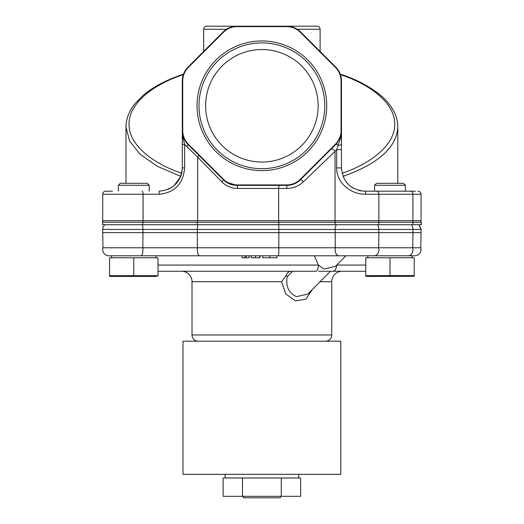<?xml version="1.0" encoding="UTF-8"?>
<svg xmlns="http://www.w3.org/2000/svg" width="524" height="524" viewBox="0 0 524 524"><rect width="100%" height="100%" fill="white"/><g stroke="black" fill="none" stroke-linecap="round" stroke-linejoin="round"><path stroke-width="0.79" d="M182.3 167.916C180.918 182.064 173.162 189.819 159.027 191.188L159.303 194.247C174.689 192.701 183.131 183.924 184.638 167.916L182.3 167.916L182.3 80.866A19.427 19.427 0 0 1 187.992 67.131L223.231 31.892A19.427 19.427 0 0 1 236.966 26.2L206.711 26.2A3.059 3.059 0 0 0 203.653 29.259L203.653 51.47M112.411 191.188L105.769 191.188A3.059 3.059 0 0 0 102.717 194.247L102.717 220.676A3.059 3.059 0 0 0 103.149 222.255M105.769 191.188L112.437 191.188M415.427 191.188L408.052 191.188M104.905 224.724A6.216 6.216 0 0 0 102.717 229.453L142.941 229.453A6.216 1.834 -90 0 0 142.292 224.724M198.196 224.724A6.216 2.522 90 0 0 197.306 229.453L197.417 247.78L102.979 247.78A6.216 6.216 0 0 0 108.927 255.784L412.604 255.784L345.964 255.784L335.439 266.349L323.996 269.015L318.409 265.059L314.321 255.784L277 255.784L277 257.762L269.834 257.762L269.834 255.784M108.927 255.784L111.612 255.784L111.612 257.762M157.993 271.268L315.579 271.268A6.216 2.823 -90 0 0 318.409 265.059L157.993 265.059M198.229 341.19A6.216 6.216 0 0 1 192.013 334.98L331.757 334.98L331.757 281.722A10.454 10.454 0 0 1 342.211 271.268L330.533 271.268L307.843 294.036M336.572 265.216A6.216 3.734 90 0 1 332.838 271.268L318.461 271.268M192.013 334.98L192.013 281.722A10.454 10.454 0 0 0 181.559 271.268M331.757 334.98A6.216 6.216 0 0 1 325.548 341.19M374.581 185.273L376.56 183.302L403.428 183.302L405.406 185.273L374.581 185.273L374.581 191.188L364.75 191.188C350.595 189.806 342.834 182.051 341.471 167.916L341.471 149.622L336.67 149.622L335.039 151.41L335.039 220.676L378.865 220.676L378.865 194.247L365.759 194.247C350.163 194.496 336.277 182.097 336.67 167.916L341.471 167.916M403.428 183.302L405.406 185.273L405.406 191.188L405.406 185.273M118.372 185.273L120.343 183.302L147.218 183.302L149.189 185.273L118.372 185.273L118.372 191.188M149.189 185.273L149.189 191.188M326.727 105.789A64.838 64.838 0 0 0 261.889 40.944A64.838 64.838 0 0 0 197.044 105.789A64.838 64.838 0 0 0 261.889 170.627A64.838 64.838 0 0 0 326.727 105.789M324.775 105.789A62.893 62.893 0 0 0 261.889 42.896A62.893 62.893 0 0 0 198.996 105.789A62.893 62.893 0 0 0 261.889 168.676A62.893 62.893 0 0 0 324.775 105.789M318.147 105.789A56.265 56.265 0 0 0 261.889 49.525A56.265 56.265 0 0 0 205.624 105.789A56.265 56.265 0 0 0 261.889 162.047A56.265 56.265 0 0 0 318.147 105.789M297.265 29.259L320.118 29.259L320.118 51.47M343.043 176.326C378.466 163.789 396.714 147.349 397.781 127.011L397.781 183.302M421.06 194.247L421.06 220.676L420.621 222.255L421.06 220.676L412.919 220.676L412.919 194.247L421.06 194.247C420.87 192.4 419.855 191.378 418.001 191.188C419.855 191.378 420.87 192.4 421.06 194.247M197.155 222.255L197.155 224.724L102.612 224.724L102.612 222.255L421.388 222.255L421.388 224.724L421.158 222.255M102.979 247.78L102.717 232.61L142.941 232.61L142.941 229.453L421.06 229.453L421.06 232.61L412.951 232.61L412.951 229.453A6.216 4.592 -90 0 0 411.333 224.724M244.944 255.784L244.944 257.762L241.983 257.762L241.983 255.784L199.827 255.784A6.216 2.522 90 0 1 197.306 249.575A6.216 2.522 90 0 1 197.417 247.78L278.814 247.78L278.84 229.453A6.216 0.662 -90 0 0 278.604 224.724M338.963 255.784A6.216 3.845 -90 0 1 335.118 249.575A6.216 3.845 -90 0 1 335.281 247.78L420.792 247.78L421.06 232.61M155.942 257.762L155.942 255.784L111.612 255.784M367.828 255.784L367.828 257.762M420.792 247.78L421.06 249.575C420.687 253.341 418.617 255.417 414.844 255.784L412.159 255.784L412.159 257.762M292.628 271.268L287.237 276.672C285.534 286.228 288.606 292.89 296.453 296.649L307.811 294.069M156.584 276.495L110.97 276.495L109.568 276.246L109.568 275.591L157.993 275.591L157.993 276.246M110.97 276.495L109.568 276.246L109.568 257.762L157.993 257.762L157.993 275.591M365.785 276.246L365.785 275.591L365.785 276.246L367.186 276.495L414.202 276.246L414.202 257.762L365.785 257.762L365.785 275.591L414.202 275.591M312.225 289.641L305.918 299.191L295.412 300.92L285.672 293.853L281.584 281.722L192.013 281.722M182.987 474.331L340.783 474.331L340.783 341.19L182.987 341.19L182.987 474.331M225.104 474.331L225.104 477.98M225.294 477.98L300.658 477.98L300.658 496.32L223.113 496.32L223.113 477.98L225.294 477.98M298.673 474.331L298.673 477.98M243.385 496.32L243.385 497.8L280.386 497.8L280.386 496.32M182.077 171.112L181.861 172.435M223.538 32.2A18.988 18.988 0 0 1 236.966 26.639L286.805 26.639A18.988 18.988 0 0 1 300.232 32.2L335.471 67.439A18.988 18.988 0 0 1 341.032 80.866L341.032 133.437L339.729 137.93L337.24 142.096A18.988 18.988 0 0 1 335.471 144.133L300.232 179.372A18.988 18.988 0 0 1 286.805 184.933L236.966 184.933A18.988 18.988 0 0 1 223.538 179.372L188.299 144.133A18.988 18.988 0 0 1 182.738 130.705L182.738 80.866A18.988 18.988 0 0 1 188.299 67.439L223.538 32.2L223.231 31.892A19.427 19.427 0 0 1 236.966 26.2L286.805 26.2A19.427 19.427 0 0 1 300.54 31.892L335.779 67.131A19.427 19.427 0 0 1 341.471 80.866L341.471 149.622M183.321 74.657C154.095 84.174 129.061 102.737 129.048 123.762C128.36 144.788 152.772 163.527 181.684 173.248M342.093 173.248C370.999 163.527 395.41 144.788 394.723 123.762C394.71 102.737 369.682 84.174 340.456 74.657M181.33 174.571L180.728 176.326L157.776 166.527L140.439 154.6L129.651 141.192L125.989 127.011C126.042 118.856 129.048 111.068 135.002 103.654L142.718 95.728C152.602 87.161 166.193 79.969 183.498 74.146L183.348 74.572M184.638 167.916L184.638 144.421L182.3 144.421M167.929 189.419L171.505 187.559M180.354 177.236L173.844 185.863L177.439 182.156M180.361 177.223L178.619 180.479L180.577 176.706M182.738 130.705L182.3 130.705L183.78 138.139L187.992 144.441A19.427 19.427 0 0 1 182.3 130.705L183.158 138.565L184.638 144.421L197.672 157.207L197.672 220.676L143.078 220.676A3.059 0.917 90 0 1 142.947 222.255M345.657 181.225L347.504 183.551M349.953 185.882L353.635 188.371M358.685 190.389L360.63 190.821M341.471 144.015A3.059 1.297 180 0 1 338.176 145.312L336.67 149.622L336.67 167.916M341.032 133.437L341.471 133.437A3.059 1.69 180 0 1 341.307 133.987L340.62 138.126L338.176 145.312A3.059 1.113 -135 0 0 335.779 144.441L335.897 144.329M286.805 26.639L286.805 26.2L317.066 26.2L286.805 26.2A19.427 19.427 0 0 1 300.54 31.892L300.232 32.2M188.299 144.133L187.992 144.441A3.059 0.576 -45 0 1 186.629 146.602M360.335 190.769L364.75 191.188A3.059 1.015 90 0 1 365.759 194.247M364.75 191.188L410.665 191.188A3.059 2.253 90 0 1 412.919 194.247L378.865 194.247A3.059 2.253 90 0 0 376.612 191.188M408.019 191.188L411.34 191.188M336.519 143.661L340.076 138.087L341.307 133.987L340.986 133.921M351.29 186.904L353.569 188.332M167.863 189.446L170.569 188.129M172.946 186.57L175.907 183.944M175.94 183.904L176.693 183.073M181.166 175.101L181.717 173.11M182.3 130.705A19.427 19.427 0 0 0 187.992 144.441L223.231 179.68A19.427 19.427 0 0 0 236.966 185.372A3.059 0.472 -90 0 1 237.438 188.43C231.359 188.332 226.158 186.138 221.842 181.841L197.672 157.207A3.059 0.91 -45 0 0 198.596 155.045M337.24 142.096L337.587 142.358A19.427 19.427 0 0 1 335.779 144.441L300.54 179.68A19.427 19.427 0 0 1 286.805 185.372L292.359 184.559M236.966 184.933L236.966 185.372L286.805 185.372L293.021 184.35M197.849 222.255A3.059 1.238 90 0 1 197.672 220.676L278.644 220.676L278.644 188.43L286.805 188.43C293.25 188.332 298.765 186.138 303.357 181.841L335.039 151.41A3.059 1.493 -135 0 0 330.978 149.248M223.538 179.372L223.231 179.68A3.059 0.557 -45 0 1 221.842 181.841M223.231 179.68L225.287 181.468M236.966 185.372L226.185 182.103L227.724 183.033M229.126 183.721L230.743 184.35M294.272 183.878L297.527 182.149M297.606 182.097L300.54 179.68A3.059 0.465 45 0 1 303.357 181.841M226.073 182.031L223.263 179.712M300.54 179.686L294.455 183.8M230.914 187.422L232.204 187.788M237.431 188.43L278.644 188.43L278.964 185.372M413.036 222.255L413.036 224.724L421.158 224.724M413.036 224.724L378.885 224.724L378.885 222.255M335.131 222.255L335.131 224.724L378.885 224.724M335.131 224.724L278.879 224.724L278.879 222.255M197.155 224.724L278.879 224.724M141.107 255.784A6.216 1.834 -90 0 0 142.941 249.575A6.216 1.834 -90 0 0 142.862 247.78L142.941 232.61L412.951 232.61L412.755 247.78A6.216 4.592 -90 0 1 412.951 249.575A6.216 4.592 -90 0 1 408.36 255.784M336.474 224.724A6.216 3.845 -90 0 0 335.118 229.453L335.281 247.78L278.814 247.78A6.216 0.662 -90 0 1 278.84 249.575A6.216 0.662 -90 0 1 278.178 255.784M269.834 257.762L262.714 257.762L262.714 255.784L259.93 255.784L259.93 257.762M255.437 255.784L255.437 257.762L251.219 257.762L251.219 255.784L249.129 255.784L249.129 257.762L246.162 257.762L246.162 255.784M259.688 255.784L259.688 257.762L255.437 257.762M244.944 257.762L246.162 257.762M329.956 271.268L365.785 271.268M133.777 275.591L133.777 257.762M389.994 257.762L389.994 275.591M290.761 271.268C288.934 271.334 287.44 272.703 286.268 275.375L281.584 281.722M286.268 275.375L287.237 276.672M242.501 496.32L242.501 477.98M281.277 496.32L281.277 477.98M226.506 29.259L203.653 29.259M142.161 191.188A3.059 0.917 90 0 1 143.078 194.247L102.717 194.247M102.717 220.676L143.078 220.676L143.078 194.247L159.303 194.247M331.757 281.722L320.118 281.722M374.306 255.784A6.216 4.592 -90 0 0 378.898 249.575A6.216 4.592 -90 0 0 378.701 247.78L378.898 229.453A6.216 4.592 -90 0 0 377.28 224.724M336.729 265.059L365.785 265.059M182.738 80.866L182.3 80.866A19.427 19.427 0 0 1 187.992 67.131L188.299 67.439M335.471 67.439L335.779 67.131A19.427 19.427 0 0 1 341.471 80.866L341.032 80.866M182.3 137.812A3.059 1.074 0 0 0 183.158 138.565L183.78 138.139M236.966 26.639L236.966 26.2M341.471 136.947A3.059 1.703 180 0 1 340.62 138.126A3.059 0.426 -157.5 0 0 340.076 138.087L339.729 137.93M286.805 184.933L286.805 188.43M378.544 222.255A3.059 2.253 -90 0 0 378.865 220.676L412.919 220.676A3.059 2.253 -90 0 1 412.598 222.255M335.308 222.255A3.059 1.899 -90 0 1 335.039 220.676L278.644 220.676L278.598 222.255M142.803 224.724L142.803 222.255M397.781 127.011C397.736 118.915 394.775 111.186 388.906 103.824C382.14 94.517 363.839 81.593 340.273 74.146M320.118 29.259C319.935 27.405 318.913 26.383 317.066 26.2M125.989 127.011L125.989 183.302M421.06 229.453L418.873 224.724L421.054 229.276M421.008 228.674L418.873 224.724M102.717 229.453L102.717 232.61M421.06 249.575C420.687 253.341 418.617 255.417 414.844 255.784C418.617 255.417 420.687 253.341 421.06 249.575"/></g></svg>
